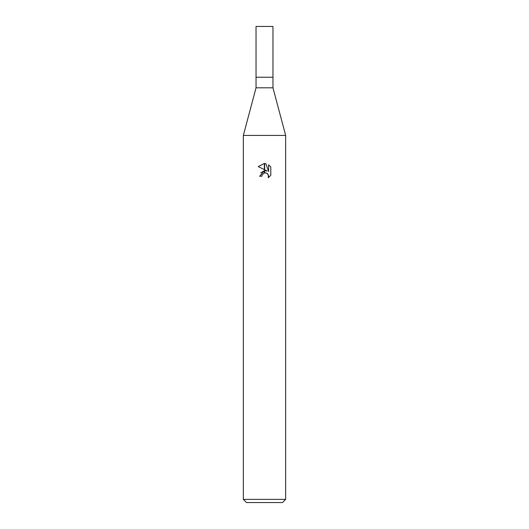 <?xml version="1.0" encoding="UTF-8"?>
<svg xmlns="http://www.w3.org/2000/svg" width="529" height="529" viewBox="0 0 529 529"><rect width="100%" height="100%" fill="white"/><g stroke="black" fill="none" stroke-linecap="round" stroke-linejoin="round"><path stroke-width="0.79" d="M264.5 87.814L272.964 87.814L285.66 135.424L285.66 499.376L243.34 499.376L243.34 135.424L285.66 135.424L243.34 135.424L256.036 87.814L264.5 87.814M256.036 87.814L256.036 26.45L272.964 26.45L272.964 77.234L256.036 77.234L272.964 77.234L272.964 87.814M243.34 499.376L246.514 502.55L282.486 502.55L285.66 499.376M267.198 171.019L264.652 169.763L264.652 163.494L265.862 163.64L268.606 171.535L268.606 164.77L270.788 166.972L270.788 175.324L268.256 177.744L268.613 176.23L267.628 173.843L266.53 173.109L264.652 172.904L264.652 170.675L267.198 171.019L264.652 170.675M261.855 176.25L259.633 176.25L264.348 170.715L264.348 172.97L262.212 174.715L261.855 176.25L262.08 175.013M266.702 173.188L268.362 174.934L268.263 177.737L270.788 175.317M264.348 163.487L264.348 169.617L258.212 166.589L264.348 163.487L258.212 166.589M264.5 170.688L260.737 172.884M262.212 174.715L264.341 172.97M264.5 172.93L265.631 172.877M270.788 166.972L268.606 164.77M265.862 163.64L264.652 163.494"/></g></svg>
